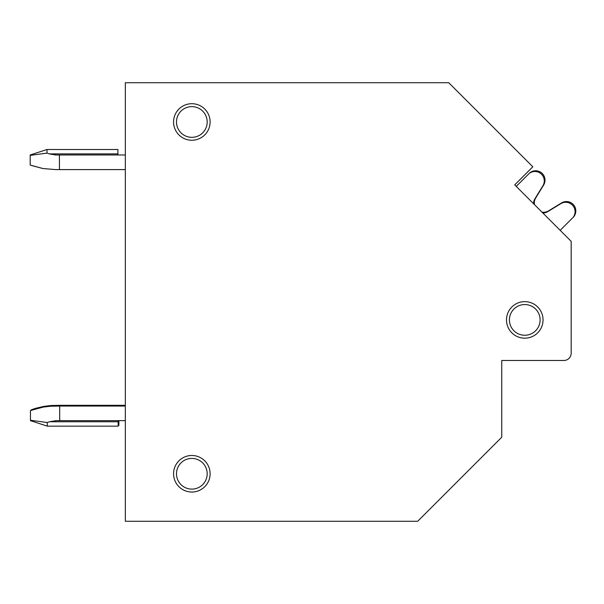<?xml version="1.0" encoding="UTF-8"?>
<svg xmlns="http://www.w3.org/2000/svg" width="604" height="604" viewBox="0 0 604 604"><rect width="100%" height="100%" fill="white"/><g stroke="black" fill="none" stroke-linecap="round" stroke-linejoin="round"><path stroke-width="0.91" d="M501.743 370.524L501.743 360.475L563.872 360.475A7.308 7.308 0 0 0 571.18 353.166L571.18 241.336L514.721 184.869L532.811 166.78L448.757 82.725L125.33 82.725L125.33 521.275L417.689 521.275L501.743 437.221L501.743 360.475L563.872 360.475L501.743 360.475L563.872 360.475L501.743 360.475L563.872 360.475L501.743 360.475L563.872 360.475L501.743 360.475L563.872 360.475L501.743 360.475L501.743 370.524M540.119 319.909A15.349 15.349 0 0 1 517.092 333.197A15.349 15.349 0 0 1 517.092 306.613A15.349 15.349 0 0 1 540.119 319.909M207.187 121.978A15.349 15.349 0 0 1 184.167 135.273A15.349 15.349 0 0 1 184.167 108.682A15.349 15.349 0 0 1 207.187 121.978M207.187 473.762A15.349 15.349 0 0 1 184.167 487.058A15.349 15.349 0 0 1 184.167 460.474A15.349 15.349 0 0 1 207.187 473.762M125.33 154.979L59.434 154.979L59.434 169.596L125.33 169.596M31.665 165.579L43.073 168.561L55.779 169.596L43.073 168.561L31.665 165.579L43.073 168.561L55.779 169.596L43.073 168.561L30.2 165.096L30.2 154.979L47.014 149.498L117.908 149.498L117.908 154.979M59.434 154.979L55.779 154.979L49.203 153.884L55.779 154.979M55.779 169.596L59.434 169.596M30.2 155.387L47.014 153.106L47.014 149.498L117.908 149.498M47.014 153.106L49.203 153.884L117.908 153.884M56.036 420.663L49.46 421.758L56.036 420.663L49.46 421.758L56.036 420.663L49.46 421.758L56.036 420.663L49.46 421.758L56.036 420.663L49.46 421.758L56.036 420.663L49.46 421.758L56.036 420.663L49.46 421.758L56.036 420.663L49.46 421.758L56.036 420.663L49.46 421.758L56.036 420.663L59.69 420.663L59.69 406.047L125.33 406.047M59.69 420.663L125.33 420.663M30.457 420.663L47.263 426.145L30.457 420.663L30.457 410.546L43.322 407.073L50.51 406.235L59.69 406.047M118.165 420.663L118.165 426.145L47.263 426.145L47.263 422.528L30.457 420.256M49.46 421.758L118.165 421.758L49.46 421.758L47.263 422.528M560.172 230.328L573.068 217.432A9.362 9.362 0 0 0 560.829 203.654L547.828 211.611A9.362 9.362 0 0 1 542.837 212.993A9.362 9.362 0 0 0 547.828 211.611M534.955 198.746L542.913 185.738L534.955 198.746A9.362 9.362 0 0 0 533.581 203.737A9.362 9.362 0 0 1 534.955 198.746L542.913 185.738A9.362 9.362 0 0 0 529.142 173.499L516.246 186.394M524.77 338.18A18.271 18.271 0 0 1 506.499 319.909A18.271 18.271 0 0 1 524.77 301.638A18.271 18.271 0 0 1 543.041 319.909A18.271 18.271 0 0 1 524.77 338.18M191.838 140.249A18.271 18.271 0 0 1 173.567 121.978A18.271 18.271 0 0 1 191.838 103.707A18.271 18.271 0 0 1 210.117 121.978A18.271 18.271 0 0 1 191.838 140.249M191.838 492.034A18.271 18.271 0 0 1 173.567 473.762A18.271 18.271 0 0 1 191.838 455.491A18.271 18.271 0 0 1 210.117 473.762A18.271 18.271 0 0 1 191.838 492.034M60.423 406.047L60.423 405.314L125.33 405.314M31.189 410.32L31.189 409.814L35.704 408.296L44.054 406.349L51.242 405.503L60.423 405.314M118.897 420.663L118.897 425.412L118.165 425.412M573.068 217.432L573.8 216.7A9.362 9.362 0 0 0 561.561 202.921L548.56 210.887A9.362 9.362 0 0 1 541.947 212.102M534.472 204.62A9.362 9.362 0 0 1 535.688 198.014L543.645 185.005A9.362 9.362 0 0 0 529.867 172.774L529.142 173.499M118.165 421.026L118.897 421.026M30.2 154.979L47.014 149.498M47.263 426.145L118.165 426.145"/></g></svg>
